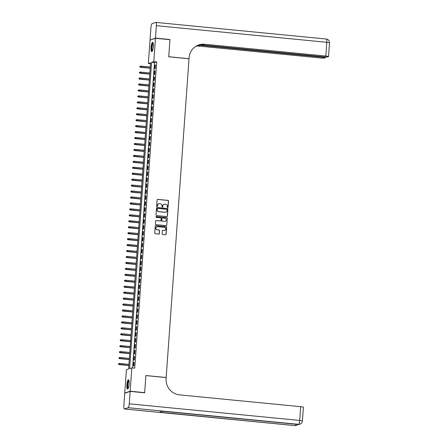 <?xml version="1.0" encoding="UTF-8"?>
<svg xmlns="http://www.w3.org/2000/svg" width="448" height="448" viewBox="0 0 448 448"><rect width="100%" height="100%" fill="white"/><g stroke="black" fill="none" stroke-linecap="round" stroke-linejoin="round"><path stroke-width="0.67" d="M167.625 207.586A0.414 0.398 70.9 0 0 168.056 207.217L168.498 201.018A0.588 0.566 70.9 0 0 167.972 200.379L157.73 199.377A0.588 0.566 70.9 0 0 157.119 199.909L156.671 206.108A0.414 0.398 70.9 0 0 157.209 206.539A0.414 0.398 70.9 0 0 157.472 206.186L157.528 205.386A1.882 1.82 70.9 0 1 159.482 203.694L160.334 203.778A1.882 1.82 70.9 0 1 162.025 205.822L161.963 206.623A0.414 0.398 70.9 0 0 162.501 207.054A0.414 0.398 70.9 0 0 162.764 206.702L162.82 205.901A1.882 1.82 70.9 0 1 164.774 204.21L165.626 204.294A1.882 1.82 70.9 0 1 167.317 206.338L167.255 207.144A0.414 0.398 70.9 0 0 167.625 207.586M167.714 207.586A0.414 0.398 70.9 0 0 167.91 207.267L168.353 201.068A0.588 0.566 70.9 0 0 167.826 200.43L157.584 199.427A0.588 0.566 70.9 0 0 157.422 199.438M157.13 206.556A0.414 0.398 70.9 0 0 157.326 206.237L157.528 205.386M162.422 207.071A0.414 0.398 70.9 0 0 162.618 206.752L162.82 205.901M126.862 384.821A4.676 1.109 95.6 0 1 128.458 379.77A4.676 1.109 95.6 0 1 129.147 384.026A4.676 1.109 95.6 0 1 127.551 389.077A4.676 1.109 95.6 0 1 126.862 384.821M151.049 47.348A4.676 1.109 95.6 0 1 152.65 42.297A4.676 1.109 95.6 0 1 153.339 46.558A4.676 1.109 95.6 0 1 151.738 51.604A4.676 1.109 95.6 0 1 151.049 47.348M162.109 233.811A0.588 0.566 70.9 0 0 162.635 234.45L165.508 234.73A0.588 0.566 70.9 0 0 166.118 234.203L166.617 227.315A0.588 0.566 70.9 0 0 166.085 226.671L155.842 225.674A0.588 0.566 70.9 0 0 155.232 226.201L154.739 233.089A0.588 0.566 70.9 0 0 155.266 233.727L158.738 234.069A0.588 0.566 70.9 0 0 159.348 233.542L159.561 230.591A0.588 0.566 70.9 0 0 159.034 229.953L157.31 229.785A1.574 1.523 70.9 0 1 156.912 226.738A1.574 1.523 70.9 0 1 157.534 226.66L164.276 227.321A1.574 1.523 70.9 0 1 164.679 230.367A1.574 1.523 70.9 0 1 164.052 230.446L162.932 230.334A0.588 0.566 70.9 0 0 162.322 230.86L162.109 233.811M155.462 38.282L169.954 39.698L168.728 56.795L189.017 58.772L166.169 377.513L145.88 375.53L144.654 392.627L130.161 391.216L124.734 393.092L126.409 369.751L128.61 368.99L150.562 62.737L148.361 63.498L150.035 40.158L155.462 38.282L153.787 61.622L151.586 62.384L129.634 368.637L131.835 367.875L130.161 391.216M131.835 367.875L134.736 368.155L156.688 61.908L153.787 61.622M166.813 216.574A0.588 0.566 70.9 0 0 167.423 216.048L167.916 209.16A0.588 0.566 70.9 0 0 167.39 208.522L157.147 207.519A0.588 0.566 70.9 0 0 156.537 208.051L156.038 214.939A0.588 0.566 70.9 0 0 156.57 215.578L166.813 216.574M167.266 218.238L166.774 225.126A0.588 0.566 70.9 0 1 166.158 225.652L155.915 224.655A0.588 0.566 70.9 0 1 155.389 224.017L155.602 221.066A0.588 0.566 70.9 0 1 156.212 220.539L160.367 220.942A0.588 0.566 70.9 0 0 160.978 220.416L161.118 218.462A0.588 0.566 70.9 0 0 160.591 217.823L156.268 217.398A0.414 0.398 70.9 0 1 156.162 216.602A0.414 0.398 70.9 0 1 156.324 216.58L166.74 217.599A0.588 0.566 70.9 0 1 167.266 218.238L166.774 225.126M155.176 68.516L155.434 64.949L155.064 65.078L154.812 68.645L155.176 68.516M154.75 74.463L155.008 70.896L154.638 71.025L154.381 74.592L154.75 74.463M154.325 80.41L154.577 76.843L154.213 76.972L153.955 80.539L154.325 80.41M153.899 86.358L154.151 82.79L153.787 82.914L153.53 86.486L153.899 86.358M153.474 92.305L153.726 88.738L153.362 88.861L153.104 92.434L153.474 92.305M153.042 98.252L153.3 94.685L152.936 94.808L152.678 98.375L153.042 98.252M152.617 104.199L152.874 100.632L152.51 100.755L152.253 104.322L152.617 104.199M152.191 110.146L152.449 106.574L152.079 106.702L151.827 110.27L152.191 110.146M151.766 116.088L152.023 112.521L151.654 112.65L151.402 116.217L151.766 116.088M151.34 122.035L151.598 118.468L151.228 118.597L150.97 122.164L151.34 122.035M150.914 127.982L151.172 124.415L150.802 124.544L150.545 128.111L150.914 127.982M150.489 133.93L150.741 130.362L150.377 130.491L150.119 134.058L150.489 133.93M150.063 139.877L150.315 136.31L149.951 136.438L149.694 140.006L150.063 139.877M149.632 145.824L149.89 142.257L149.526 142.38L149.268 145.953L149.632 145.824M149.206 151.771L149.464 148.204L149.1 148.327L148.842 151.894L149.206 151.771M148.781 157.718L149.038 154.151L148.669 154.274L148.417 157.842L148.781 157.718M148.355 163.666L148.613 160.098L148.243 160.222L147.991 163.789L148.355 163.666M147.93 169.613L148.187 166.04L147.818 166.169L147.566 169.736L147.93 169.613M147.504 175.554L147.762 171.987L147.392 172.116L147.134 175.683L147.504 175.554M147.078 181.502L147.33 177.934L146.966 178.063L146.709 181.63L147.078 181.502M146.653 187.449L146.905 183.882L146.541 184.01L146.283 187.578L146.653 187.449M146.227 193.396L146.479 189.829L146.115 189.958L145.858 193.525L146.227 193.396M145.796 199.343L146.054 195.776L145.69 195.905L145.432 199.472L145.796 199.343M145.37 205.29L145.628 201.723L145.264 201.846L145.006 205.419L145.37 205.29M144.945 211.238L145.202 207.67L144.833 207.794L144.581 211.361L144.945 211.238M144.519 217.185L144.777 213.618L144.407 213.741L144.155 217.308L144.519 217.185M144.094 223.132L144.351 219.565L143.982 219.688L143.724 223.255L144.094 223.132M143.668 229.079L143.926 225.506L143.556 225.635L143.298 229.202L143.668 229.079M143.242 235.021L143.494 231.454L143.13 231.582L142.873 235.15L143.242 235.021M142.817 240.968L143.069 237.401L142.705 237.53L142.447 241.097L142.817 240.968M142.386 246.915L142.643 243.348L142.279 243.477L142.022 247.044L142.386 246.915M141.96 252.862L142.218 249.295L141.854 249.424L141.596 252.991L141.96 252.862M141.534 258.81L141.792 255.242L141.422 255.371L141.17 258.938L141.534 258.81M141.109 264.757L141.366 261.19L140.997 261.313L140.745 264.886L141.109 264.757M140.683 270.704L140.941 267.137L140.571 267.26L140.319 270.827L140.683 270.704M140.258 276.651L140.515 273.084L140.146 273.207L139.888 276.774L140.258 276.651M139.832 282.598L140.084 279.031L139.72 279.154L139.462 282.722L139.832 282.598M139.406 288.546L139.658 284.973L139.294 285.102L139.037 288.669L139.406 288.546M138.981 294.487L139.233 290.92L138.869 291.049L138.611 294.616L138.981 294.487M138.55 300.434L138.807 296.867L138.443 296.996L138.186 300.563L138.55 300.434M138.124 306.382L138.382 302.814L138.018 302.943L137.76 306.51L138.124 306.382M137.698 312.329L137.956 308.762L137.586 308.89L137.334 312.458L137.698 312.329M137.273 318.276L137.53 314.709L137.161 314.838L136.909 318.405L137.273 318.276M136.847 324.223L137.105 320.656L136.735 320.779L136.478 324.352L136.847 324.223M136.422 330.17L136.674 326.603L136.31 326.726L136.052 330.294L136.422 330.17M135.996 336.118L136.248 332.55L135.884 332.674L135.626 336.241L135.996 336.118M135.57 342.065L135.822 338.498L135.458 338.621L135.201 342.188L135.57 342.065M135.139 348.012L135.397 344.439L135.033 344.568L134.775 348.135L135.139 348.012M134.714 353.954L134.971 350.386L134.607 350.515L134.35 354.082L134.714 353.954M134.288 359.901L134.546 356.334L134.176 356.462L133.924 360.03L134.288 359.901M156.688 61.908L154.487 62.664L132.602 367.948M133.75 362.41L133.498 365.977L133.862 365.848L134.12 362.281L133.75 362.41L134.109 362.443M125.132 393.131L124.734 393.092M144.654 392.627L144.25 392.767M150.494 63.706L148.361 63.498M154.487 62.664L151.586 62.384M155.064 65.078L155.422 65.111M154.638 71.025L154.997 71.058M154.213 76.972L154.566 77.006M153.787 82.914L154.14 82.953M153.362 88.861L153.714 88.9M152.936 94.808L153.289 94.842M152.51 100.755L152.863 100.789M152.079 106.702L152.438 106.736M151.654 112.65L152.012 112.683M151.228 118.597L151.586 118.63M150.802 124.544L151.155 124.578M150.377 130.491L150.73 130.525M149.951 136.438L150.304 136.472M149.526 142.38L149.878 142.419M149.1 148.327L149.453 148.366M148.669 154.274L149.027 154.308M148.243 160.222L148.602 160.255M147.818 166.169L148.176 166.202M147.392 172.116L147.745 172.15M146.966 178.063L147.319 178.097M146.541 184.01L146.894 184.044M146.115 189.958L146.468 189.991M145.69 195.905L146.042 195.938M145.264 201.846L145.617 201.886M144.833 207.794L145.191 207.833M144.407 213.741L144.766 213.774M143.982 219.688L144.34 219.722M143.556 225.635L143.909 225.669M143.13 231.582L143.483 231.616M142.705 237.53L143.058 237.563M142.279 243.477L142.632 243.51M141.854 249.424L142.206 249.458M141.422 255.371L141.781 255.405M140.997 261.313L141.355 261.352M140.571 267.26L140.93 267.299M140.146 273.207L140.498 273.241M139.72 279.154L140.073 279.188M139.294 285.102L139.647 285.135M138.869 291.049L139.222 291.082M138.443 296.996L138.796 297.03M138.018 302.943L138.37 302.977M137.586 308.89L137.945 308.924M137.161 314.838L137.519 314.871M136.735 320.779L137.094 320.818M136.31 326.726L136.662 326.766M135.884 332.674L136.237 332.707M135.458 338.621L135.811 338.654M135.033 344.568L135.386 344.602M134.607 350.515L134.96 350.549M134.176 356.462L134.534 356.496M163.951 204.327A1.882 1.82 70.9 0 0 162.674 205.951M158.659 203.806A1.882 1.82 70.9 0 0 157.382 205.436M166.97 216.569A0.588 0.566 70.9 0 0 167.278 216.098L167.77 209.21A0.588 0.566 70.9 0 0 167.244 208.572L157.002 207.57A0.588 0.566 70.9 0 0 156.839 207.581M167.07 209.726A0.414 0.398 70.9 0 0 166.706 209.278L157.713 208.398A0.414 0.398 70.9 0 0 157.287 208.768L157.226 209.614A1.882 1.82 70.9 0 0 158.911 211.663L165.06 212.262A1.882 1.82 70.9 0 0 167.014 210.571L167.07 209.726M157.478 208.454A0.414 0.398 70.9 0 0 157.136 208.818L157.287 208.768M165.732 212.195A1.882 1.82 70.9 0 1 164.909 212.313L158.766 211.714A1.882 1.82 70.9 0 1 157.08 209.664L157.136 208.818M166.32 225.646A0.588 0.566 70.9 0 0 166.622 225.176M160.524 220.937A0.588 0.566 70.9 0 1 160.222 220.993L156.066 220.59A0.588 0.566 70.9 0 0 155.91 220.595M167.121 218.288A0.588 0.566 70.9 0 0 166.589 217.65L156.178 216.63A0.414 0.398 70.9 0 0 156.089 216.636M164.679 221.362A1.574 1.523 70.9 0 0 166.303 219.626A1.574 1.523 70.9 0 0 164.903 218.243L162.523 218.008A0.588 0.566 70.9 0 0 161.913 218.54L161.773 220.494A0.588 0.566 70.9 0 0 162.299 221.133L164.528 221.413A1.574 1.523 70.9 0 0 165.228 221.312M162.221 218.07A0.588 0.566 70.9 0 0 161.767 218.59L161.913 218.54M164.528 221.413L162.154 221.183A0.588 0.566 70.9 0 1 161.627 220.545L161.767 218.59M164.606 230.395A1.574 1.523 70.9 0 1 163.906 230.496L162.786 230.384A0.588 0.566 70.9 0 0 162.624 230.39M156.839 226.766A1.574 1.523 70.9 0 0 157.164 229.835L157.31 229.785M158.894 234.063A0.588 0.566 70.9 0 0 159.202 233.593L159.415 230.642A0.588 0.566 70.9 0 0 158.889 230.003L157.164 229.835M165.67 234.724A0.588 0.566 70.9 0 0 165.973 234.254L166.466 227.366A0.588 0.566 70.9 0 0 165.939 226.727L155.697 225.725A0.588 0.566 70.9 0 0 155.54 225.73M139.994 66.287L139.804 66.937L139.994 66.287L140.823 66.102L140.482 67.267L150.17 68.214M139.95 66.886L150.181 68.096M140.823 66.102L150.254 67.026M140.482 67.267L139.804 66.937M152.365 51.01A4.049 0.958 95.6 0 1 151.659 49.302A4.049 0.958 95.6 0 1 152.029 44.912A4.049 0.958 95.6 0 1 153.143 42.997M153.222 43.305A3.746 0.885 -84.4 0 0 152.292 45.427A3.746 0.885 -84.4 0 0 152.023 49.157A3.746 0.885 -84.4 0 0 152.499 50.725M152.886 42.442A4.648 1.098 -84.4 0 0 151.508 49.638A4.648 1.098 -84.4 0 0 152.001 51.509M128.173 388.483A4.049 0.958 95.6 0 1 127.467 386.77A4.049 0.958 95.6 0 1 127.837 382.385A4.049 0.958 95.6 0 1 128.957 380.47M129.03 380.778A3.746 0.885 -84.4 0 0 128.1 382.9A3.746 0.885 -84.4 0 0 127.831 386.63A3.746 0.885 -84.4 0 0 128.307 388.198M128.694 379.915A4.648 1.098 -84.4 0 0 127.316 387.111A4.648 1.098 -84.4 0 0 127.809 388.982M155.473 38.102L169.966 39.519L168.734 56.734L189.022 58.71L189.095 57.702A14.986 14.476 -109.1 0 1 198.694 44.951A14.986 14.476 -109.1 0 1 204.652 44.251L325.814 56.067L326.799 42.302L156.363 25.676L155.473 38.102L150.438 40.018M169.966 39.519L169.562 39.659M198.363 45.069L322.582 57.187A3.595 0.375 -175.9 0 1 325.287 57.747A3.595 0.375 -175.9 0 1 325.181 57.831L324.75 57.977A3.595 0.375 -175.9 0 1 320.387 57.943L199.226 46.127A14.986 14.476 -109.1 0 0 196.073 46.172M196.319 46.026A14.986 14.476 -109.1 0 1 199.758 45.942L196.98 45.674M156.363 25.676A3.595 0.851 -84.4 0 0 155.837 22.4A3.595 0.851 -84.4 0 0 155.742 22.411L152.074 23.677A3.595 0.851 -84.4 0 0 150.937 27.552L150.046 39.978M199.578 44.727L323.624 56.829A3.595 0.375 -175.9 0 0 327.981 56.862L328.412 56.711A3.595 0.375 -175.9 0 0 328.524 56.627A3.595 0.375 -175.9 0 0 325.814 56.067M198.43 45.046A14.986 14.476 -109.1 0 1 204.126 44.43L204.652 44.251M130.15 391.395L124.723 393.271L123.833 405.698A3.595 0.851 -84.4 0 0 124.365 408.974A3.595 0.851 -84.4 0 0 124.46 408.962L128.122 407.697A3.595 0.851 -84.4 0 0 129.259 403.822L130.15 391.395L144.642 392.806L145.874 375.592L166.169 377.569L166.096 378.582A14.986 14.476 70.9 0 0 179.519 394.862L300.681 406.683A3.595 0.375 4.1 0 1 303.391 407.243L302.406 421.008A3.595 0.375 -175.9 0 0 299.695 420.448L300.681 406.683M129.259 403.822L299.695 420.448A3.595 0.851 95.6 0 1 298.558 424.323L162.54 411.214L159.606 412.227L294.896 425.589A3.595 0.851 95.6 0 1 294.801 425.6A3.595 0.851 95.6 0 1 294.711 425.572M139.569 72.234L139.378 72.884L139.569 72.234L140.398 72.05L140.056 73.214L149.744 74.161M139.524 72.828L149.75 74.043M140.398 72.05L149.828 72.974M140.056 73.214L139.378 72.884M139.138 78.182L138.953 78.826L139.138 78.182L139.972 77.997L139.63 79.162L149.318 80.102M139.098 78.775L149.324 79.99M139.972 77.997L149.402 78.921M139.63 79.162L138.953 78.826M138.712 84.129L138.522 84.773L138.712 84.129L139.541 83.944L139.205 85.109L148.893 86.05M138.673 84.722L148.898 85.938M139.541 83.944L148.977 84.862M139.205 85.109L138.522 84.773M138.286 90.076L138.096 90.72L138.286 90.076L139.115 89.891L138.774 91.05L148.467 91.997M138.247 90.67L148.473 91.879M139.115 89.891L148.551 90.81M138.774 91.05L138.096 90.72M137.861 96.023L137.67 96.667L137.861 96.023L138.69 95.838L138.348 96.998L148.036 97.944M137.816 96.617L148.047 97.826M138.69 95.838L148.126 96.757M138.348 96.998L137.67 96.667M137.435 101.97L137.245 102.614L137.435 101.97L138.264 101.786L137.922 102.945L147.61 103.891M137.39 102.564L147.622 103.774M138.264 101.786L147.7 102.704M137.922 102.945L137.245 102.614M137.01 107.918L136.819 108.562L137.01 107.918L137.838 107.733L137.497 108.892L147.185 109.838M136.965 108.511L147.196 109.721M137.838 107.733L147.269 108.651M137.497 108.892L136.819 108.562M136.584 113.865L136.394 114.509L136.584 113.865L137.413 113.68L137.071 114.839L146.759 115.786M136.539 114.458L146.77 115.668M137.413 113.68L146.843 114.598M137.071 114.839L136.394 114.509M136.158 119.806L135.968 120.456L136.158 119.806L136.987 119.627L136.646 120.786L146.334 121.733M136.114 120.406L146.339 121.615M136.987 119.627L146.418 120.546M136.646 120.786L135.968 120.456M135.727 125.754L135.542 126.403L135.727 125.754L136.562 125.569L136.22 126.734L145.908 127.68M135.688 126.353L145.914 127.562M136.562 125.569L145.992 126.493M136.22 126.734L135.542 126.403M135.302 131.701L135.117 132.35L135.302 131.701L136.13 131.516L135.794 132.681L145.482 133.627M135.262 132.294L145.488 133.51M136.13 131.516L145.566 132.44M135.794 132.681L135.117 132.35M134.876 137.648L134.686 138.292L134.876 137.648L135.705 137.463L135.363 138.628L145.057 139.569M134.837 138.242L145.062 139.457M135.705 137.463L145.141 138.387M135.363 138.628L134.686 138.292M134.45 143.595L134.26 144.239L134.45 143.595L135.279 143.41L134.938 144.575L144.631 145.516M134.411 144.189L144.637 145.404M135.279 143.41L144.715 144.329M134.938 144.575L134.26 144.239M134.025 149.542L133.834 150.186L134.025 149.542L134.854 149.358L134.512 150.517L144.2 151.463M133.98 150.136L144.211 151.346M134.854 149.358L144.29 150.276M134.512 150.517L133.834 150.186M133.599 155.49L133.409 156.134L133.599 155.49L134.428 155.305L134.086 156.464L143.774 157.41M133.554 156.083L143.786 157.293M134.428 155.305L143.858 156.223M134.086 156.464L133.409 156.134M133.174 161.437L132.983 162.081L133.174 161.437L134.002 161.252L133.661 162.411L143.349 163.358M133.129 162.03L143.36 163.24M134.002 161.252L143.433 162.17M133.661 162.411L132.983 162.081M132.748 167.384L132.558 168.028L132.748 167.384L133.577 167.199L133.235 168.358L142.923 169.305M132.703 167.978L142.934 169.187M133.577 167.199L143.007 168.118M133.235 168.358L132.558 168.028M132.322 173.331L132.132 173.975L132.322 173.331L133.151 173.146L132.81 174.306L142.498 175.252M132.278 173.925L142.503 175.134M133.151 173.146L142.582 174.065M132.81 174.306L132.132 173.975M131.891 179.273L131.706 179.922L131.891 179.273L132.726 179.094L132.384 180.253L142.072 181.199M131.852 179.872L142.078 181.082M132.726 179.094L142.156 180.012M132.384 180.253L131.706 179.922M131.466 185.22L131.275 185.87L131.466 185.22L132.294 185.035L131.958 186.2L141.646 187.146M131.426 185.819L141.652 187.029M132.294 185.035L141.73 185.959M131.958 186.2L131.275 185.87M131.04 191.167L130.85 191.817L131.04 191.167L131.869 190.982L131.527 192.147L141.221 193.094M131.001 191.761L141.226 192.976M131.869 190.982L141.305 191.906M131.527 192.147L130.85 191.817M130.614 197.114L130.424 197.758L130.614 197.114L131.443 196.93L131.102 198.094L140.79 199.035M130.57 197.708L140.801 198.923M131.443 196.93L140.879 197.854M131.102 198.094L130.424 197.758M130.189 203.062L129.998 203.706L130.189 203.062L131.018 202.877L130.676 204.042L140.364 204.982M130.144 203.655L140.375 204.87M131.018 202.877L140.454 203.795M130.676 204.042L129.998 203.706M129.763 209.009L129.573 209.653L129.763 209.009L130.592 208.824L130.25 209.983L139.938 210.93M129.718 209.602L139.95 210.812M130.592 208.824L140.022 209.742M130.25 209.983L129.573 209.653M129.338 214.956L129.147 215.6L129.338 214.956L130.166 214.771L129.825 215.93L139.513 216.877M129.293 215.55L139.524 216.759M130.166 214.771L139.597 215.69M129.825 215.93L129.147 215.6M128.912 220.903L128.722 221.547L128.912 220.903L129.741 220.718L129.399 221.878L139.087 222.824M128.867 221.497L139.093 222.706M129.741 220.718L139.171 221.637M129.399 221.878L128.722 221.547M128.481 226.85L128.296 227.494L128.481 226.85L129.315 226.666L128.974 227.825L138.662 228.771M128.442 227.444L138.667 228.654M129.315 226.666L138.746 227.584M128.974 227.825L128.296 227.494M128.055 232.798L127.87 233.442L128.055 232.798L128.884 232.613L128.548 233.772L138.236 234.718M128.016 233.391L138.242 234.601M128.884 232.613L138.32 233.531M128.548 233.772L127.87 233.442M127.63 238.739L127.439 239.389L127.63 238.739L128.458 238.56L128.117 239.719L137.81 240.666M127.59 239.338L137.816 240.548M128.458 238.56L137.894 239.478M128.117 239.719L127.439 239.389M127.204 244.686L127.014 245.336L127.204 244.686L128.033 244.502L127.691 245.666L137.379 246.613M127.159 245.286L137.39 246.495M128.033 244.502L137.469 245.426M127.691 245.666L127.014 245.336M126.778 250.634L126.588 251.283L126.778 250.634L127.607 250.449L127.266 251.614L136.954 252.56M126.734 251.227L136.965 252.442M127.607 250.449L137.043 251.373M127.266 251.614L126.588 251.283M126.353 256.581L126.162 257.225L126.353 256.581L127.182 256.396L126.84 257.561L136.528 258.502M126.308 257.174L136.539 258.39M127.182 256.396L136.612 257.32M126.84 257.561L126.162 257.225M125.927 262.528L125.737 263.172L125.927 262.528L126.756 262.343L126.414 263.508L136.102 264.449M125.882 263.122L136.114 264.337M126.756 262.343L136.186 263.262M126.414 263.508L125.737 263.172M125.502 268.475L125.311 269.119L125.502 268.475L126.33 268.29L125.989 269.45L135.677 270.396M125.457 269.069L135.688 270.278M126.33 268.29L135.761 269.209M125.989 269.45L125.311 269.119M125.076 274.422L124.886 275.066L125.076 274.422L125.905 274.238L125.563 275.397L135.251 276.343M125.031 275.016L135.257 276.226M125.905 274.238L135.335 275.156M125.563 275.397L124.886 275.066M124.645 280.37L124.46 281.014L124.645 280.37L125.474 280.185L125.138 281.344L134.826 282.29M124.606 280.963L134.831 282.173M125.474 280.185L134.91 281.103M125.138 281.344L124.46 281.014M124.219 286.317L124.029 286.961L124.219 286.317L125.048 286.132L124.712 287.291L134.4 288.238M124.18 286.91L134.406 288.12M125.048 286.132L134.484 287.05M124.712 287.291L124.029 286.961M123.794 292.264L123.603 292.908L123.794 292.264L124.622 292.079L124.281 293.238L133.974 294.185M123.754 292.858L133.98 294.067M124.622 292.079L134.058 292.998M124.281 293.238L123.603 292.908M123.368 298.206L123.178 298.855L123.368 298.206L124.197 298.026L123.855 299.186L133.543 300.132M123.323 298.805L133.554 300.014M124.197 298.026L133.633 298.945M123.855 299.186L123.178 298.855M122.942 304.153L122.752 304.802L122.942 304.153L123.771 303.968L123.43 305.133L133.118 306.079M122.898 304.752L133.129 305.962M123.771 303.968L133.207 304.892M123.43 305.133L122.752 304.802M122.517 310.1L122.326 310.75L122.517 310.1L123.346 309.915L123.004 311.08L132.692 312.026M122.472 310.694L132.703 311.909M123.346 309.915L132.776 310.839M123.004 311.08L122.326 310.75M122.091 316.047L121.901 316.691L122.091 316.047L122.92 315.862L122.578 317.027L132.266 317.968M122.046 316.641L132.278 317.856M122.92 315.862L132.35 316.786M122.578 317.027L121.901 316.691M121.666 321.994L121.475 322.638L121.666 321.994L122.494 321.81L122.153 322.974L131.841 323.915M121.621 322.588L131.846 323.803M122.494 321.81L131.925 322.728M122.153 322.974L121.475 322.638M121.234 327.942L121.05 328.586L121.234 327.942L122.069 327.757L121.727 328.916L131.415 329.862M121.195 328.535L131.421 329.745M122.069 327.757L131.499 328.675M121.727 328.916L121.05 328.586M120.809 333.889L120.624 334.533L120.809 333.889L121.638 333.704L121.302 334.863L130.99 335.81M120.77 334.482L130.995 335.692M121.638 333.704L131.074 334.622M121.302 334.863L120.624 334.533M120.383 339.836L120.193 340.48L120.383 339.836L121.212 339.651L120.87 340.81L130.564 341.757M120.344 340.43L130.57 341.639M121.212 339.651L130.648 340.57M120.87 340.81L120.193 340.48M119.958 345.783L119.767 346.427L119.958 345.783L120.786 345.598L120.445 346.758L130.133 347.704M119.913 346.377L130.144 347.586M120.786 345.598L130.222 346.517M120.445 346.758L119.767 346.427M119.532 351.73L119.342 352.374L119.532 351.73L120.361 351.546L120.019 352.705L129.707 353.651M119.487 352.324L129.718 353.534M120.361 351.546L129.797 352.464M120.019 352.705L119.342 352.374M119.106 357.672L118.916 358.322L119.106 357.672L119.935 357.493L119.594 358.652L129.282 359.598M119.062 358.271L129.293 359.481M119.935 357.493L129.366 358.411M119.594 358.652L118.916 358.322M118.681 363.619L118.49 364.269L118.681 363.619L119.51 363.434L119.168 364.599L128.856 365.546M118.636 364.218L128.867 365.428M119.51 363.434L128.94 364.358M119.168 364.599L118.49 364.269M199.758 45.942L199.226 46.127M322.582 57.187L322.616 56.728M326.799 42.302A3.595 0.375 4.1 0 1 329.51 42.862A3.595 3.595 0 0 0 326.273 39.026A3.595 0.851 95.6 0 1 326.799 42.302M326.178 39.038A3.595 0.851 95.6 0 1 326.273 39.026L155.837 22.4M124.46 408.962L294.896 425.589A3.595 3.472 70.9 0 0 296.324 425.421L296.694 425.292A3.595 3.472 -109.1 0 1 295.26 425.46A3.595 0.851 95.6 0 0 295.943 424.25M162.49 411.23L298.099 424.458A3.595 0.851 95.6 0 0 298.194 424.446A3.595 3.472 70.9 0 0 299.622 424.278L299.992 424.15A3.595 3.472 -109.1 0 1 298.558 424.323L128.122 407.697M299.622 424.278A3.595 3.595 0 0 1 298.099 424.458A3.595 0.851 95.6 0 1 298.01 424.43M325.287 57.747L325.349 56.946M328.524 56.627L329.51 42.862M299.992 424.15A3.595 3.595 0 0 0 302.406 421.008M296.324 425.421A3.595 3.595 0 0 1 294.801 425.6L124.365 408.974M296.694 425.292A3.595 3.595 0 0 0 298.043 424.452"/></g></svg>
